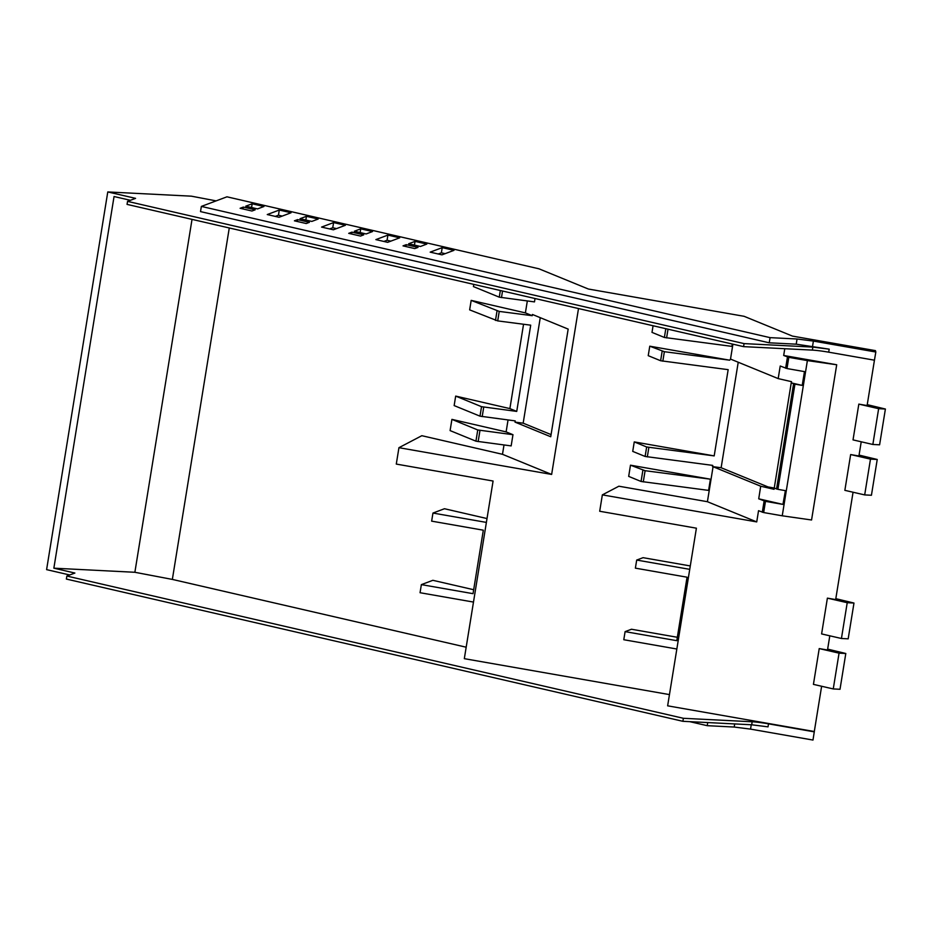 <?xml version="1.0" encoding="UTF-8"?>
<svg xmlns="http://www.w3.org/2000/svg" width="932" height="932" viewBox="0 0 932 932"><rect width="100%" height="100%" fill="white"/><g stroke="black" fill="none" stroke-linecap="round" stroke-linejoin="round"><path stroke-width="1.4" d="M689.773 721.659L707.225 725.678L734.206 727.042L750.54 729.115L812.984 740.055L814.312 731.597A226.208 19.351 9.2 0 0 814.3 731.515L667.638 705.827L696.402 528.188L599.695 511.26L602.352 494.869L756.726 521.908L758.543 510.701L763.658 512.553L782.239 515.804L807.38 360.591L836.703 364.762L811.562 519.986L782.239 515.804M578.504 308.539L551.639 474.435L502.488 454.303L421.835 435.698L398.943 447.686L551.639 474.435M669.456 694.596L464.322 658.668L493.086 481.029L396.286 464.078L398.943 447.686M677.331 637.278L631.477 629.24L625.104 631.628L623.788 639.725L676.842 649.01M690.297 565.945L643.068 557.674L636.696 560.062L635.379 568.147L687.059 577.199L676.783 640.68L625.104 631.628M645.119 456.459L632.723 451.391L634.261 441.908L646.657 446.976L645.119 456.459L712.654 465.383L713.073 466.711L707.411 501.707L618.883 486.213L602.352 494.869M634.261 441.908L714.192 455.899L728.16 369.666L660.625 360.742L648.229 355.675L649.767 346.191L729.686 360.183L730.513 359.076L732.925 344.176M665.809 328.693L664.388 337.466L731.923 346.389L732.307 344.025M653.076 325.746L652.004 332.386L664.388 337.466M708.6 490.395L710.417 479.188L630.486 465.185L628.681 476.392L641.065 481.471L708.6 490.395M689.738 569.347L636.696 560.062M466.175 647.204L172.35 579.413L134.872 572.283L53.858 568.182L74.886 573.04L66.859 576.046L683.377 718.292L752.171 721.764A17.533 1.503 9.2 0 1 768.504 723.838L814.312 731.865M201.359 206.415L770.077 337.64L797.046 339.003L813.391 341.077L875.824 352.016L875.439 350.63L792.456 336.103L744.12 316.309L588.36 289.025L538.941 268.8L226.965 196.815L201.359 206.415L200.52 211.599L769.238 342.813L796.219 344.176L829.189 349.162L812.855 347.088L744.062 343.605L127.544 201.37L135.571 198.353L107.774 191.945L191.41 196.174L216.142 200.881M836.703 364.762L783.684 355.476L784.779 348.708M127.544 201.37L127.055 204.388L743.573 346.634L812.366 350.106A17.533 1.503 -170.8 0 1 828.699 352.18L874.449 360.195L867.098 405.56L858.826 404.115L853.025 439.892L872.853 444.471L878.643 408.682L858.826 404.115M861.226 441.791L858.92 456.004L850.648 454.56L844.858 490.337L864.686 494.915L870.476 459.127L850.648 454.56M853.06 492.236L835.666 599.579L827.395 598.134L821.605 633.923L841.433 638.49L847.223 602.701L827.395 598.134M829.806 635.81L827.5 650.023L819.228 648.579L813.426 684.368L833.255 688.934L839.056 653.157L819.228 648.579M821.628 686.255L814.3 731.515M738.226 362.233L721.135 467.736L712.456 466.606M774.201 488.018L768.026 486.935L721.135 467.736M53.858 568.182L114.054 196.524L130.398 200.298M874.449 360.195L875.824 352.016M783.684 355.476L788.798 357.34L807.38 360.591M730.513 359.076L778.185 378.602L780.224 366.02L786.992 368.548L804.456 371.612L802.219 385.405L791.35 382.901L791.548 381.677L778.185 378.602M649.767 346.191L664.365 351.702L729.686 360.183M646.657 446.976L714.192 455.899M756.726 521.908L707.411 501.707M712.98 466.676L760.698 486.213L758.718 498.818L765.475 501.346L782.95 504.41L758.718 498.818M475.937 441.174L477.755 429.967L451.915 419.377L450.098 430.596L475.937 441.174L511.155 445.904L512.973 434.696L506.123 431.889L508.045 419.971M502.488 454.303L504.002 444.972M473.782 284.377L473.421 286.578L499.261 297.168L534.479 301.898L535.026 298.508M479.992 416.161L481.529 406.678L455.678 396.1L454.152 405.583L479.992 416.161L515.198 420.891L515 422.114L550.73 436.747L568.17 329.101L532.44 314.468L532.242 315.692L525.392 312.884L527.326 300.966M630.486 465.185L645.095 470.707L710.417 479.188M455.678 396.1L509.886 408.6L523.551 324.254M525.392 312.884L471.184 300.384L469.646 309.867L497.7 320.899L499.237 311.405L532.242 315.692M172.35 579.413L229.272 227.967M473.677 589.723L432.867 580.31L421.369 584.62L420.052 592.717L473.479 602.072M487.005 518.553L444.459 508.732L432.961 513.054L431.644 521.139L483.324 530.192L473.037 593.672L421.369 584.62M451.915 419.377L506.123 431.889M134.872 572.283L192.027 219.381M69.714 574.974L46.6 569.638L107.774 191.945M768.504 723.838L768.026 726.855L751.681 724.781L682.888 721.31L66.37 579.063L66.859 576.046M682.888 721.31L683.377 718.292M707.225 725.678L707.726 722.568M318.22 219.02L311.812 221.42L300.034 218.705L306.442 216.306L318.22 219.02M351.923 232.138L363.713 234.852L360.498 236.064L348.719 233.35L351.923 232.138L351.62 234.014M297.623 219.614L309.401 222.329L306.197 223.529L294.407 220.814L297.623 219.614L297.32 221.49M415.055 241.365L426.833 244.079L420.425 246.479L408.647 243.765L415.055 241.365L414.449 245.104M387.91 235.097L399.688 237.823L387.654 242.332L375.876 239.606L387.91 235.097L387.071 240.27L383.902 241.458M360.742 228.829L372.52 231.555L366.125 233.955L354.346 231.241L360.742 228.829L360.136 232.569M430.188 252.141L441.966 254.855L453.989 250.347L442.211 247.632L430.188 252.141M267.263 214.546L279.052 217.273L291.075 212.764L279.297 210.038L267.263 214.546M406.236 244.673L418.014 247.388L414.798 248.588L403.02 245.873L406.236 244.673L405.933 246.549M243.322 207.079L240.107 208.29L251.966 211.016L255.17 209.816L243.322 207.079L243.019 208.954M252.176 203.782L245.768 206.182L257.547 208.908L263.954 206.496L252.176 203.782L251.57 207.521M321.575 227.082L333.353 229.796L345.376 225.288L333.598 222.573L321.575 227.082M540.257 317.672L523.167 423.175L515 422.114M551.08 434.603L523.167 423.175M867.238 404.651L885.4 409.032L878.643 408.682M885.4 409.032L879.598 444.809L872.853 444.471M859.071 455.096L877.233 459.476L870.476 459.127M877.233 459.476L871.432 495.253L864.686 494.915M835.818 598.67L853.98 603.051L847.223 602.701M853.98 603.051L848.178 638.839L841.433 638.49M827.651 649.115L845.802 653.495L839.056 653.157M845.802 653.495L840.012 689.284L833.255 688.934M760.698 486.213L774.049 489.3L791.431 381.654M743.573 346.634L744.062 343.605M782.95 504.41L785.385 490.64L777.905 489.335L794.938 384.135L802.219 385.405M777.905 489.335L774.247 488.077L774.049 489.3M477.755 429.967L512.973 434.696M471.184 300.384L499.237 311.405M497.7 320.899L530.704 325.175L516.736 411.408L509.886 408.6M486.387 522.409L432.961 513.054M481.529 406.678L516.736 411.408M770.077 337.64L769.238 342.813M305.836 220.045L306.442 216.306M390.823 241.143L387.071 240.27M445.135 253.667L441.372 252.805L438.203 253.993M441.372 252.805L442.211 247.632M282.21 216.084L278.458 215.21L275.29 216.399M278.458 215.21L279.297 210.038M336.522 228.608L332.759 227.746L329.59 228.934M332.759 227.746L333.598 222.573M791.35 382.901L794.938 384.135M785.629 368.233L787.447 357.026M664.365 351.702L662.827 361.197M648.858 447.43L647.321 456.913M662.151 351.259L660.625 360.742M762.306 512.239L764.124 501.032M668.011 329.194L666.601 337.908M645.095 470.707L643.278 481.914M642.882 470.264L641.065 481.471M751.681 724.781L752.171 721.764M750.54 729.115L751.25 724.77M734.707 723.931L734.206 727.042M813.391 341.077L812.553 346.25M828.699 352.18L829.189 349.162M812.366 350.106L812.855 347.088M786.992 368.548L788.798 357.34M763.658 512.553L765.475 501.346M478.151 441.617L479.968 430.409M501.474 297.611L502.534 291.017M497.024 310.962L495.486 320.445M499.261 297.168L500.344 290.504M797.046 339.003L796.219 344.176M776.554 489.02L793.586 383.809M482.193 416.616L483.731 407.121"/></g></svg>
